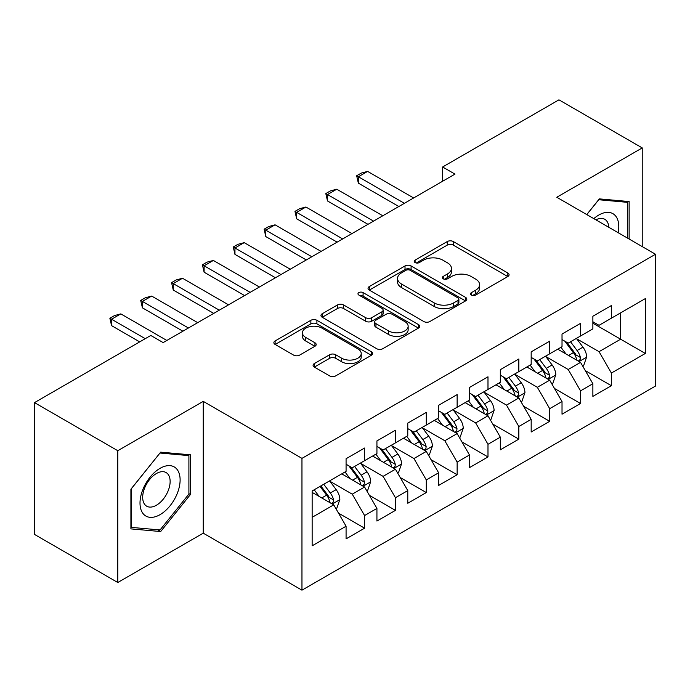 <?xml version="1.0" encoding="UTF-8"?>
<svg xmlns="http://www.w3.org/2000/svg" width="690" height="690" viewBox="0 0 690 690"><rect width="100%" height="100%" fill="white"/><g stroke="black" fill="none" stroke-linecap="round" stroke-linejoin="round"><path stroke-width="1.03" d="M471.417 295.096A3.002 1.734 0 0 0 475.652 295.096L507.831 276.518A4.287 2.475 0 0 0 509.082 274.767A4.287 2.475 0 0 0 507.831 273.016L453.321 241.552A4.287 2.475 0 0 0 447.267 241.552L415.095 260.13A3.002 1.734 0 0 0 414.216 261.346A3.002 1.734 0 0 0 415.095 262.571A3.002 1.734 0 0 0 419.33 262.571L423.496 260.173A13.705 7.909 0 0 1 442.877 260.173L447.422 262.795A13.705 7.909 0 0 1 451.433 268.384A13.705 7.909 0 0 1 447.422 273.982L443.256 276.388A3.002 1.734 0 0 0 442.376 277.613A3.002 1.734 0 0 0 443.256 278.829A3.002 1.734 0 0 0 447.491 278.829L451.657 276.431A13.705 7.909 0 0 1 471.037 276.431L475.582 279.053A13.705 7.909 0 0 1 479.593 284.642A13.705 7.909 0 0 1 475.582 290.24L471.417 292.646A3.002 1.734 0 0 0 470.537 293.871A3.002 1.734 0 0 0 471.417 295.096L471.417 292.646M314.329 363.578A4.287 2.475 0 0 0 313.079 365.329A4.287 2.475 0 0 0 314.329 367.071L329.622 375.903A4.287 2.475 0 0 0 335.685 375.903L371.41 355.272A4.287 2.475 0 0 0 372.669 353.53A4.287 2.475 0 0 0 371.41 351.779L316.908 320.307A4.287 2.475 0 0 0 310.854 320.307L275.12 340.938A4.287 2.475 0 0 0 273.87 342.689A4.287 2.475 0 0 0 275.12 344.439L293.595 355.1A4.287 2.475 0 0 0 299.65 355.1L314.942 346.268A4.287 2.475 0 0 0 316.193 344.526A4.287 2.475 0 0 0 314.942 342.775L305.782 337.488A11.454 6.615 0 0 1 302.427 332.813A11.454 6.615 0 0 1 309.5 326.698A11.454 6.615 0 0 1 321.98 328.13L357.86 348.847A11.454 6.615 0 0 1 361.215 353.53A11.454 6.615 0 0 1 354.143 359.637A11.454 6.615 0 0 1 341.662 358.205L335.685 354.746A4.287 2.475 0 0 0 329.622 354.746L314.329 363.578L314.329 367.071M117.792 450.708L117.792 582.507L203.248 533.172L203.248 401.373L117.792 450.708L34.5 402.615L150.8 335.469L163.142 342.594L454.977 174.104L442.635 166.98L442.635 181.229M203.248 401.373L301.961 458.367L655.5 254.256L655.5 386.055L301.961 590.166L301.961 458.367M642.235 246.597L642.235 147.919L556.778 197.262L655.5 254.256M642.235 147.919L558.943 99.834L442.635 166.98M423.798 321.531A4.287 2.475 0 0 0 429.853 321.531L465.586 300.9A4.287 2.475 0 0 0 466.837 299.158A4.287 2.475 0 0 0 465.586 297.407L411.085 265.943A4.287 2.475 0 0 0 405.021 265.943L369.297 286.566A4.287 2.475 0 0 0 368.037 288.317A4.287 2.475 0 0 0 369.297 290.067L423.798 321.531M360.042 295.743A3.002 1.734 0 0 1 363.087 296.165L363.087 292.603L418.502 324.593A4.287 2.475 0 0 1 419.753 326.344A4.287 2.475 0 0 1 418.502 328.086L382.769 348.717A4.287 2.475 0 0 1 376.714 348.717L322.204 317.253L322.204 313.752A4.287 2.475 0 0 0 320.954 315.502A4.287 2.475 0 0 0 322.204 317.253M322.204 313.752L337.496 304.928A4.287 2.475 0 0 1 343.551 304.928L365.657 317.685A4.287 2.475 0 0 0 371.712 317.685L381.863 311.828A4.287 2.475 0 0 0 383.114 310.086A4.287 2.475 0 0 0 381.863 308.335L358.843 295.044A3.002 1.734 0 0 1 357.972 293.828A3.002 1.734 0 0 1 359.818 292.224A3.002 1.734 0 0 1 363.087 292.603M592.874 323.179L620.638 339.213L620.638 312.855L645.323 298.606L611.383 318.194L611.383 305.549L592.874 316.236L592.874 328.88L580.532 336.004L580.532 323.36L562.022 334.046L562.022 346.69L549.689 353.815L549.689 341.171L531.179 351.857L531.179 364.501L518.837 371.625L518.837 358.981L500.328 369.668L500.328 382.312L487.985 389.436L487.985 376.792L469.476 387.478L469.476 400.122L457.134 407.247L457.134 394.602L438.624 405.289L438.624 417.933L426.291 425.057L426.291 412.413L407.781 423.099L407.781 435.744L395.439 442.868L395.439 430.224L376.93 440.91L376.93 453.554L364.587 460.679L364.587 448.034L346.078 458.721L346.078 471.365L312.147 490.961L312.147 545.816L346.078 526.229L333.736 504.856L312.147 492.384M645.323 298.606L645.323 353.461L611.383 373.048L599.049 351.676L576.676 338.764M585.318 370.651L611.383 385.701L611.383 373.048M611.383 385.701L592.874 396.388L592.874 383.735L580.532 390.859L568.198 369.486L545.833 356.575M554.467 388.461L580.532 403.512L580.532 390.859M580.532 403.512L562.022 414.198L562.022 401.546L549.689 408.67L537.346 387.297L514.982 374.385M523.615 406.272L549.689 421.323L549.689 408.67M549.689 421.323L531.179 432.009L531.179 419.356L518.837 426.489L506.495 405.108L484.13 392.196M492.772 424.083L518.837 439.133L518.837 426.489M518.837 439.133L500.328 449.82L500.328 437.175L487.985 444.3L475.652 422.918L453.278 410.007M461.921 441.893L487.985 456.944L487.985 444.3M487.985 456.944L469.476 467.63L469.476 454.986L457.134 462.11L444.8 440.729L422.435 427.817M431.069 459.704L457.134 474.755L457.134 462.11M457.134 474.755L438.624 485.441L438.624 472.797L426.291 479.921L413.948 458.548L391.584 445.628M400.217 477.514L426.291 492.565L426.291 479.921M426.291 492.565L407.781 503.252L407.781 490.607L395.439 497.732L383.097 476.359L360.732 463.439M369.374 495.325L395.439 510.376L395.439 497.732M395.439 510.376L376.93 521.062L376.93 508.418L364.587 515.542L352.254 494.169L329.88 481.249M338.523 513.136L364.587 528.186L364.587 515.542M364.587 528.186L346.078 538.873L346.078 526.229M346.078 464.241L352.254 467.803L364.587 460.679M312.147 517.319L333.736 504.856M376.93 446.43L383.097 449.992L395.439 442.868M352.254 494.169L364.587 487.045L341.757 473.858M376.93 508.418L364.587 487.045M407.781 428.619L413.948 432.182L426.291 425.057M383.097 476.359L395.439 469.234L372.609 456.047M407.781 490.607L395.439 469.234M438.624 410.809L444.8 414.371L457.134 407.247M413.948 458.548L426.291 451.424L403.46 438.236M438.624 472.797L426.291 451.424M469.476 392.998L475.652 396.56L487.985 389.436M444.8 440.729L457.134 433.605L434.312 420.426M469.476 454.986L457.134 433.605M500.328 375.188L506.495 378.75L518.837 371.625M475.652 422.918L487.985 415.794L465.155 402.615M500.328 437.175L487.985 415.794M531.179 357.377L537.346 360.939L549.689 353.815M506.495 405.108L518.837 397.983L496.007 384.804M531.179 419.356L518.837 397.983M562.022 339.566L568.198 343.128L580.532 336.004M537.346 387.297L549.689 380.173L526.858 366.994M562.022 401.546L549.689 380.173M592.874 321.756L599.049 325.318L611.383 318.194M568.198 369.486L580.532 362.362L557.71 349.183M592.874 383.735L580.532 362.362M34.5 402.615L34.5 534.422L117.792 582.507M203.248 533.172L301.961 590.166M599.049 351.676L620.638 339.213L645.323 353.461M629.125 239.025L629.125 201.549L599.351 198.884L586.75 214.564M190.44 494.506L190.44 454.814L160.675 452.157L130.902 489.193L130.902 528.885L160.675 531.542L190.44 494.506L188.905 493.617M472.616 295.518L475.582 293.802A13.705 7.909 0 0 0 479.593 288.204L479.593 284.642M451.433 268.384L451.433 271.946A13.705 7.909 0 0 1 447.422 277.544L444.455 279.252M507.771 276.552L453.321 245.114A4.287 2.475 0 0 0 447.267 245.114L416.294 262.994M465.526 300.935L411.085 269.505A4.287 2.475 0 0 0 405.021 269.505L369.348 290.102M458.013 300.383A3.002 1.734 0 0 0 458.893 299.158A3.002 1.734 0 0 0 458.013 297.933L410.171 270.308A3.002 1.734 0 0 0 405.936 270.308L401.546 272.843A13.705 7.909 0 0 0 397.526 278.441A13.705 7.909 0 0 0 401.546 284.03L434.243 302.919A13.705 7.909 0 0 0 453.623 302.919L458.013 300.383L458.013 303.945A3.002 1.734 0 0 0 458.893 302.72L458.893 299.158M397.526 278.441L397.526 282.003A13.705 7.909 0 0 0 401.546 287.592L401.546 284.03M458.013 303.945L453.623 306.481A13.705 7.909 0 0 1 434.243 306.481L401.546 287.592M322.264 317.279L337.496 308.49L337.496 304.928M383.114 310.086L383.114 313.648A4.287 2.475 0 0 1 381.863 315.39L371.712 321.247A4.287 2.475 0 0 1 365.657 321.247L343.551 308.49A4.287 2.475 0 0 0 337.496 308.49M363.087 296.165L418.442 328.121M388.599 330.933A11.454 6.615 0 0 0 401.08 332.364A11.454 6.615 0 0 0 408.152 326.258A11.454 6.615 0 0 0 404.797 321.575L392.153 314.278A4.287 2.475 0 0 0 386.098 314.278L375.955 320.134A4.287 2.475 0 0 0 374.704 321.885A4.287 2.475 0 0 0 375.955 323.636L388.599 330.933L388.599 334.495A11.454 6.615 0 0 0 401.08 335.927A11.454 6.615 0 0 0 408.152 329.82L408.152 326.258M374.704 321.885L374.704 325.447A4.287 2.475 0 0 0 375.955 327.198L375.955 323.636M388.599 334.495L375.955 327.198M361.215 353.53L361.215 357.092A11.454 6.615 0 0 1 354.143 363.199A11.454 6.615 0 0 1 341.662 361.767L335.685 358.308A4.287 2.475 0 0 0 329.622 358.308L314.39 367.106M302.427 332.813L302.427 336.375A11.454 6.615 0 0 0 305.782 341.05L305.782 337.488M314.882 346.302L305.782 341.05M371.358 355.307L316.908 323.869A4.287 2.475 0 0 0 310.854 323.869L275.181 344.465M157.527 529.73L160.675 531.542M582.817 366.321L583.559 365.89L586.647 356.989A11.558 6.676 -120 0 0 582.955 347.139L576.4 338.393M565.955 353.953L560.979 347.294M558.641 349.727L558.081 348.968M578.358 361.112L580.152 359.499L580.402 357.48A11.558 6.676 -120 0 0 577.09 350.529L570.535 341.774M566.801 342.326L574.891 353.125A5.891 3.398 60 0 1 575.96 354.919L580.402 357.48M564.765 341.145L573.39 352.659A11.558 6.676 60 0 1 576.702 359.619L576.935 360.284M404.383 203.317L358.36 176.744L358.36 183.152L356.661 175.76L361.293 173.087L367.615 171.396L413.638 197.97M398.829 206.517L358.36 183.152M367.615 171.396L358.36 176.744L356.661 175.76M551.966 384.132L552.707 383.7L555.795 374.799A11.558 6.676 -120 0 0 552.104 364.95L545.548 356.204M535.104 371.763L530.127 365.113M527.798 367.537L527.229 366.778M547.506 378.922L549.3 377.309L549.551 375.291A11.558 6.676 -120 0 0 546.239 368.339L539.692 359.585M535.949 360.137L544.039 370.935A5.891 3.398 60 0 1 545.109 372.729L549.551 375.291M533.913 358.955L542.538 370.47A11.558 6.676 60 0 1 545.85 377.43L546.083 378.094M521.123 401.942L521.864 401.511L524.943 392.61A11.558 6.676 -120 0 0 521.252 382.76L514.697 374.014M504.261 389.574L499.275 382.924M496.947 385.348L496.377 384.589M516.655 396.733L518.449 395.12L518.699 393.102A11.558 6.676 -120 0 0 515.395 386.15L508.841 377.396M505.097 377.947L513.196 388.746A5.891 3.398 60 0 1 514.266 390.54L518.699 393.102M503.062 376.766L511.687 388.28A11.558 6.676 60 0 1 514.999 395.241L515.232 395.905M373.531 221.128L327.509 194.554L327.509 200.963L325.809 193.571L330.441 190.897L336.763 189.207L382.786 215.78M367.986 224.328L327.509 200.963M336.763 189.207L327.509 194.554L325.809 193.571M342.689 238.938L296.657 212.365L296.657 218.773L294.966 211.382L299.589 208.708L305.912 207.017L351.943 233.591M337.134 242.138L296.657 218.773M305.912 207.017L296.657 212.365L294.966 211.382M618.171 232.703A28.359 16.37 120 0 0 616.101 216.626A28.359 16.37 120 0 0 593.805 218.635M608.787 227.286A19.415 11.213 120 0 0 606.976 221.326A19.415 11.213 120 0 0 604.794 219.299A19.415 11.213 120 0 0 595.884 219.834M598.678 199.729L627.581 202.343L627.581 238.136M625.666 201.239L627.581 202.343M586.811 214.599L598.739 199.764M142.692 513.093A28.359 16.37 120 0 0 170.085 505.761A28.359 16.37 120 0 0 177.425 469.89A28.359 16.37 120 0 0 150.032 477.23A28.359 16.37 120 0 0 142.692 513.093M144.52 504.174A19.415 11.213 120 0 0 146.703 506.201A19.415 11.213 120 0 0 164.763 497.136A19.415 11.213 120 0 0 168.291 474.599A19.415 11.213 120 0 0 166.118 472.572A19.415 11.213 120 0 0 148.048 481.637A19.415 11.213 120 0 0 144.52 504.174M160.054 453.037L188.905 455.607L188.905 494.075L160.054 529.955L131.212 527.376L131.212 488.917L159.994 453.002M186.99 454.512L188.905 455.607M490.271 419.753L491.013 419.322L494.092 410.421A11.558 6.676 -120 0 0 490.409 400.571L483.854 391.825M473.409 407.385L468.424 400.735M466.095 403.158L465.534 402.399M485.812 414.543L487.597 412.93L487.856 410.912A11.558 6.676 -120 0 0 484.544 403.961L477.989 395.206M474.246 395.758L482.345 406.557A5.891 3.398 60 0 1 483.414 408.351L487.856 410.912M472.219 394.577L480.844 406.091A11.558 6.676 60 0 1 484.147 413.051L484.389 413.715M459.419 437.564L460.161 437.132L463.249 428.231A11.558 6.676 -120 0 0 459.557 418.382L453.002 409.636M442.557 425.195L437.581 418.545M435.243 420.969L434.683 420.21M454.96 432.354L456.754 430.741L457.004 428.723A11.558 6.676 -120 0 0 453.692 421.771L447.137 413.017M443.403 413.569L451.493 424.367A5.891 3.398 60 0 1 452.562 426.161L457.004 428.723M441.367 412.396L449.992 423.91A11.558 6.676 60 0 1 453.304 430.862L453.537 431.526M311.837 256.749L265.805 230.175L265.805 236.584L264.115 229.192L268.738 226.518L275.069 224.828L321.091 251.402M306.282 259.949L265.805 236.584M275.069 224.828L265.805 230.175L264.115 229.192M280.985 274.56L234.962 247.986L234.962 254.394L233.263 247.003L237.895 244.329L244.217 242.638L290.24 269.212M275.431 277.76L234.962 254.394M244.217 242.638L234.962 247.986L233.263 247.003M428.568 455.374L429.309 454.943L432.397 446.042A11.558 6.676 -120 0 0 428.706 436.192L422.151 427.446M411.706 443.006L406.729 436.356M404.4 438.78L403.831 438.021M424.109 450.165L425.903 448.552L426.153 446.534A11.558 6.676 -120 0 0 422.841 439.582L416.294 430.827M412.551 431.379L420.641 442.178A5.891 3.398 60 0 1 421.711 443.972L426.153 446.534M410.516 430.206L419.141 441.721A11.558 6.676 60 0 1 422.453 448.673L422.685 449.337M250.134 292.37L204.111 265.797L204.111 272.205L202.412 264.813L207.043 262.14L213.365 260.449L259.388 287.023M244.588 295.57L204.111 272.205M213.365 260.449L204.111 265.797L202.412 264.813M397.725 473.185L398.466 472.754L401.546 463.852A11.558 6.676 -120 0 0 397.854 454.003L391.299 445.257M380.863 460.817L375.878 454.167M373.549 456.59L372.98 455.831M393.257 467.975L395.051 466.362L395.301 464.344A11.558 6.676 -120 0 0 391.998 457.392L385.443 448.638M381.699 449.19L389.798 459.989A5.891 3.398 60 0 1 390.868 461.783L395.301 464.344M379.664 448.017L388.289 459.531A11.558 6.676 60 0 1 391.601 466.483L391.834 467.147M219.291 310.181L173.259 283.607L173.259 290.016L171.569 282.624L176.192 279.95L182.514 278.26L228.545 304.833M213.736 313.389L173.259 290.016M182.514 278.26L173.259 283.607L171.569 282.624M366.873 490.995L367.615 490.564L370.694 481.663A11.558 6.676 -120 0 0 367.011 471.813L360.456 463.068M350.011 478.627L345.026 471.977M342.697 474.401L342.137 473.642M362.414 485.786L364.199 484.173L364.458 482.155A11.558 6.676 -120 0 0 361.146 475.203L354.591 466.449M350.848 467.001L358.947 477.799A5.891 3.398 60 0 1 360.016 479.593L364.458 482.155M348.821 465.828L357.446 477.342A11.558 6.676 60 0 1 360.749 484.294L360.991 484.958M188.439 327.991L142.407 301.418L142.407 307.826L140.717 300.435L145.34 297.77L151.671 296.07L197.694 322.644M182.885 331.2L142.407 307.826M151.671 296.07L142.407 301.418L140.717 300.435M336.021 508.806L336.763 508.375L339.851 499.474A11.558 6.676 -120 0 0 336.159 489.624L329.604 480.878M319.16 496.438L314.183 489.788M331.562 503.597L333.356 501.984L333.606 499.965A11.558 6.676 -120 0 0 330.294 493.014L323.739 484.259M320.85 485.933L328.095 495.61A5.891 3.398 60 0 1 329.165 497.404L333.606 499.965M320.039 486.398L326.594 495.153A11.558 6.676 60 0 1 329.906 502.104L330.139 502.769M145.245 338.678L111.564 319.228L111.564 325.637L109.865 318.245L114.497 315.58L120.819 313.881L166.842 340.455M139.699 341.886L111.564 325.637M120.819 313.881L111.564 319.228L109.865 318.245M475.582 293.802L475.582 290.24M443.256 278.829L443.256 276.388M447.422 277.544L447.422 273.982M415.095 262.571L415.095 260.13M447.267 245.114L447.267 241.552M453.321 245.114L453.321 241.552M507.831 276.518L507.831 273.016M369.297 290.067L369.297 286.566M405.021 269.505L405.021 265.943M411.085 269.505L411.085 265.943M465.586 300.9L465.586 297.407M434.243 306.481L434.243 302.919M453.623 306.481L453.623 302.919M343.551 308.49L343.551 304.928M365.657 321.247L365.657 317.685M371.712 321.247L371.712 317.685M381.863 315.39L381.863 311.828M418.502 328.086L418.502 324.593M329.622 358.308L329.622 354.746M335.685 358.308L335.685 354.746M341.662 361.767L341.662 358.205M314.942 346.268L314.942 342.775M275.12 344.439L275.12 340.938M310.854 323.869L310.854 320.307M316.908 323.869L316.908 320.307M371.41 355.272L371.41 351.779M579.082 361.526L586.569 357.213M577.09 350.529L582.955 347.139M568.56 355.454L573.39 352.659M548.24 379.336L555.717 375.024M546.239 368.339L552.104 364.95M537.708 373.264L542.538 370.47M517.388 397.147L524.866 392.834M515.395 386.15L521.252 382.76M506.857 391.075L511.687 388.28M486.536 414.957L494.014 410.645M484.544 403.961L490.409 400.571M476.014 408.885L480.844 406.091M455.685 432.768L463.171 428.456M453.692 421.771L459.557 418.382M445.162 426.696L449.992 423.91M424.842 450.579L432.32 446.266M422.841 439.582L428.706 436.192M414.311 444.507L419.141 441.721M393.99 468.389L401.468 464.077M391.998 457.392L397.854 454.003M383.459 462.317L388.289 459.531M363.138 486.2L370.616 481.887M361.146 475.203L367.011 471.813M352.616 480.128L357.446 477.342M332.287 504.019L339.773 499.698M330.294 493.014L336.159 489.624M321.764 497.939L326.594 495.153"/></g></svg>
